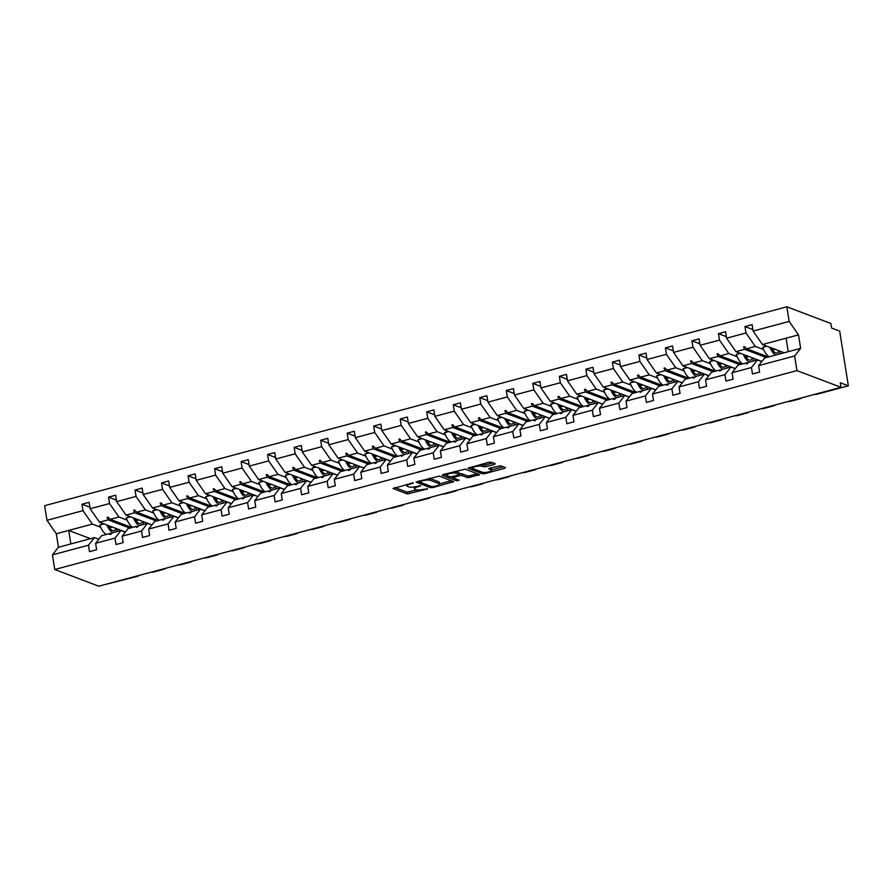 <?xml version="1.0" encoding="UTF-8"?>
<svg xmlns="http://www.w3.org/2000/svg" width="893" height="893" viewBox="0 0 893 893"><rect width="100%" height="100%" fill="white"/><g stroke="black" fill="none" stroke-linecap="round" stroke-linejoin="round"><path stroke-width="1.34" d="M413.303 482.901L392.976 488.504L407.253 493.918L427.446 489.018L424.03 489.219A5.983 1.462 171 0 1 416.16 489.677L414.966 489.23A5.983 1.462 171 0 1 414.397 488.739A5.983 1.462 171 0 1 417.768 486.841L420.681 485.703L416.663 486.417A5.983 1.462 171 0 1 408.782 486.886L407.588 486.428A5.983 1.462 171 0 1 407.018 485.937A5.983 1.462 171 0 1 410.389 484.039L413.303 482.901M494.298 464.449L495.18 463.701L491.172 462.183L488.705 462.328L467.965 468.2L482.421 473.77L484.877 473.625L504.567 468.356L505.449 467.597L500.605 465.766L489.721 468.166L488.672 468.769L491.239 469.83A5.001 1.228 171 0 1 491.719 470.243A5.001 1.228 171 0 1 487.958 472.051A5.001 1.228 171 0 1 482.32 472.218L472.922 468.658A5.001 1.228 171 0 1 472.442 468.245A5.001 1.228 171 0 1 476.203 466.425A5.001 1.228 171 0 1 481.84 466.258L485.87 466.715L494.298 464.449L494.119 463.3M98.822 539.238L94.491 537.597L88.474 545.21L52.441 554.866L54.752 569.5L98.799 586.21L840.994 387.316L840.268 382.762L848.35 385.832L817.408 394.114A2.858 0.703 -9 0 1 814.316 394.472M54.752 569.5L796.947 370.606L840.994 387.316M439.278 476.092L416.071 482.108L430.526 487.678L432.993 487.533L453.733 481.662L439.278 476.092M443.073 474.563L465.22 469.138L479.675 474.708L467.731 477.71L461.949 475.511L459.482 475.656L452.84 477.744L459.047 480.188L456.714 480.814L442.191 475.31L443.073 474.563M761.796 361.565L757.465 359.924L748.814 362.245L747.162 363.73L746.302 363.953L746.727 362.804L738.087 365.114L732.07 372.738L733.097 379.157L725.953 381.077L724.937 374.647L730.943 367.034L722.303 369.345L719.791 371.064L720.216 369.903L711.565 372.225L705.559 379.838L706.575 386.267L699.431 388.187L698.415 381.757L704.421 374.134L695.781 376.455L694.118 377.94L693.269 378.163L693.694 377.013L685.043 379.335L679.037 386.948L680.053 393.378L672.92 395.286L671.893 388.857L677.91 381.244L669.259 383.566L667.596 385.05L666.747 385.274L667.171 384.124L658.532 386.435L652.515 394.059L653.531 400.477L646.398 402.397L645.382 395.967L651.388 388.355L642.737 390.665L640.236 392.384L640.649 391.223L632.01 393.545L625.993 401.158L627.02 407.588L619.876 409.496L618.86 403.078L624.866 395.454L616.226 397.776L614.563 399.26L613.714 399.484L614.138 398.334L605.487 400.656L599.482 408.268L600.498 414.698L593.354 416.607L592.338 410.177L598.343 402.564L589.704 404.886L588.04 406.371L587.192 406.594L587.616 405.444L578.965 407.755L572.96 415.379L573.976 421.797L566.843 423.717L565.816 417.288L571.833 409.675L563.182 411.986L560.67 413.705L561.094 412.544L552.454 414.865L546.438 422.478L547.465 428.908L540.321 430.817L539.305 424.398L545.31 416.774L536.66 419.096L535.007 420.581L534.159 420.804L534.572 419.654L525.932 421.976L519.927 429.589L520.943 436.018L513.799 437.927L512.783 431.498L518.788 423.885L510.149 426.207L508.485 427.691L507.637 427.914L508.061 426.765L499.41 429.075L493.405 436.699L494.421 443.118L487.277 445.038L486.261 438.608L492.277 430.995L483.626 433.306L481.115 435.025L481.539 433.864L472.888 436.186L466.883 443.799L467.899 450.228L460.766 452.137L459.75 445.719L465.755 438.095L457.104 440.416L455.452 441.901L454.604 442.124L455.017 440.975L446.377 443.296L440.361 450.909L441.388 457.339L434.244 459.248L433.228 452.818L439.233 445.205L430.593 447.527L428.93 449.012L428.082 449.235L428.506 448.085L419.855 450.396L413.85 458.02L414.865 464.438L407.721 466.358L406.706 459.928L412.711 452.316L404.071 454.626L401.56 456.345L401.984 455.184L393.333 457.506L387.328 465.119L388.343 471.549L381.211 473.457L380.184 467.039L386.2 459.415L377.549 461.737L375.897 463.221L375.038 463.445L375.462 462.295L366.822 464.617L360.805 472.23L361.821 478.659L354.688 480.568L353.673 474.138L359.678 466.526L351.027 468.847L349.375 470.332L348.527 470.555L348.94 469.405L340.3 471.716L334.295 479.34L335.31 485.759L328.166 487.678L327.151 481.249L333.156 473.636L324.516 475.947L322.005 477.666L322.429 476.505L313.778 478.827L307.772 486.439L308.788 492.869L301.644 494.778L300.628 488.359L306.645 480.735L297.994 483.057L296.331 484.542L295.483 484.765L295.907 483.615L287.256 485.937L281.25 493.55L282.266 499.98L275.133 501.888L274.106 495.459L280.123 487.846L271.472 490.168L269.82 491.652L268.96 491.876L269.385 490.726L260.745 493.036L254.728 500.66L255.755 507.079L248.611 508.999L247.595 502.569L253.601 494.956L244.961 497.267L242.449 498.986L242.874 497.825L234.223 500.147L228.217 507.76L229.233 514.189L222.089 516.098L221.073 509.68L227.079 502.056L218.439 504.378L216.776 505.862L215.927 506.085L216.352 504.936L207.701 507.257L201.695 514.87L202.711 521.3L195.578 523.209L194.551 516.779L200.568 509.166L191.917 511.488L190.254 512.973L189.405 513.196L189.829 512.046L181.19 514.357L175.173 521.981L176.189 528.399L169.056 530.319L168.04 523.89L174.046 516.277L165.395 518.587L162.894 520.306L163.307 519.146L154.668 521.467L148.651 529.08L149.678 535.51L142.534 537.419L141.518 531L147.524 523.376L138.884 525.698L137.221 527.183L136.372 527.406L136.796 526.256L128.145 528.578L122.14 536.191L123.156 542.62L116.012 544.529L114.996 538.099L121.002 530.487L112.362 532.808L110.699 534.293L109.85 534.516L110.274 533.367L101.623 535.677L95.618 543.29L96.634 549.72L89.501 551.64L88.474 545.21M796.947 370.606L794.636 355.972L758.592 365.628L759.608 372.057L752.475 373.966L751.448 367.536L757.465 359.924M752.877 329.562L744.963 326.559L745.979 332.989L726.601 338.179L735.944 351.63L761.874 361.464M763.638 349.587L755.322 346.428L745.979 332.989M735.274 368.675L730.943 367.034M726.366 336.672L718.441 333.669L719.468 340.099L700.079 345.29L709.433 358.729L735.352 368.575M737.116 356.698L728.811 353.539L719.468 340.099M708.763 375.786L704.421 374.134M699.844 343.783L691.93 340.78L692.946 347.198L673.568 352.4L682.911 365.84L708.841 375.685M710.605 363.797L702.289 360.649L692.946 347.198M682.241 382.885L677.91 381.244M673.322 350.882L665.408 347.879L666.424 354.309L647.045 359.499L656.388 372.95L682.319 382.784M684.083 370.908L675.767 367.749L666.424 354.309M655.719 389.995L651.388 388.355M646.811 357.993L638.886 354.99L639.901 361.419L620.523 366.61L629.866 380.05L655.797 389.895M657.561 378.018L649.244 374.859L639.901 361.419M629.197 397.106L624.866 395.454M620.289 365.103L612.364 362.089L613.391 368.519L594.012 373.721L603.355 387.16L629.286 397.005M631.038 385.117L622.734 381.97L613.391 368.519M602.686 404.205L598.343 402.564M593.767 372.202L585.853 369.2L586.868 375.629L567.49 380.82L576.833 394.271L602.764 404.105M604.528 392.228L596.211 389.069L586.868 375.629M576.164 411.316L571.833 409.675M567.245 379.313L559.331 376.31L560.346 382.74L540.968 387.93L550.311 401.37L576.242 411.215M578.005 399.338L569.689 396.179L560.346 382.74M549.641 418.426L545.31 416.774M540.734 386.423L532.808 383.41L533.824 389.839L514.446 395.041L523.789 408.481L549.72 418.326M551.483 406.438L543.178 403.29L533.824 389.839M523.119 425.526L518.788 423.885M514.212 393.523L506.298 390.52L507.313 396.95L487.935 402.14L497.278 415.591L523.209 425.425M524.961 413.548L516.656 410.389L507.313 396.95M496.608 432.636L492.277 430.995M487.69 400.633L479.775 397.631L480.791 404.06L461.413 409.251L470.756 422.69L496.687 432.536M498.45 420.659L490.134 417.5L480.791 404.06M470.086 439.747L465.755 438.095M461.168 407.744L453.253 404.73L454.269 411.16L434.891 416.361L444.234 429.801L470.164 439.646M471.928 427.758L463.612 424.61L454.269 411.16M443.564 446.846L439.233 445.205M434.657 414.843L426.731 411.84L427.758 418.27L408.369 423.461L417.723 436.911L443.654 446.746M445.406 434.869L437.101 431.71L427.758 418.27M417.053 453.957L412.711 452.316M408.134 421.954L400.22 418.951L401.236 425.381L381.858 430.571L391.201 444.011L417.131 453.856M418.895 441.979L410.579 438.82L401.236 425.381M390.531 461.067L386.2 459.415M381.612 429.064L373.698 426.05L374.714 432.48L355.336 437.67L364.679 451.121L390.609 460.967M392.373 449.079L384.057 445.931L374.714 432.48M364.009 468.166L359.678 466.526M355.101 436.164L347.176 433.161L348.192 439.59L328.814 444.781L338.157 458.232L364.087 468.066M365.851 456.189L357.546 453.03L348.192 439.59M337.487 475.277L333.156 473.636M328.579 443.274L320.654 440.271L321.681 446.701L302.303 451.891L311.646 465.331L337.576 475.176M339.329 463.3L331.024 460.141L321.681 446.701M310.976 482.387L306.645 480.735M302.057 450.385L294.143 447.371L295.159 453.8L275.781 458.991L285.124 472.442L311.054 482.276M312.818 470.399L304.502 467.251L295.159 453.8M284.454 489.487L280.123 487.846M275.535 457.484L267.621 454.481L268.637 460.911L249.259 466.101L258.602 479.541L284.532 489.386M286.296 477.509L277.98 474.35L268.637 460.911M257.932 496.597L253.601 494.956M249.024 464.594L241.099 461.592L242.115 468.021L222.737 473.212L232.091 486.652L258.01 496.497M259.774 484.62L251.469 481.461L242.115 468.021M231.421 503.708L227.079 502.056M222.502 471.705L214.588 468.691L215.604 475.121L196.226 480.311L205.569 493.762L231.499 503.596M233.263 491.719L224.947 488.571L215.604 475.121M204.899 510.807L200.568 509.166M195.98 478.804L188.066 475.802L189.082 482.231L169.703 487.422L179.047 500.861L204.977 510.707M206.741 498.83L198.425 495.671L189.082 482.231M178.377 517.918L174.046 516.277M169.469 485.915L161.544 482.912L162.559 489.342L143.181 494.532L152.524 507.972L178.455 517.817M180.219 505.929L171.903 502.781L162.559 489.342M151.855 525.028L147.524 523.376M142.947 493.025L135.022 490.011L136.049 496.441L116.67 501.632L126.013 515.082L151.944 524.917M153.696 513.04L145.392 509.892L136.049 496.441M125.344 532.128L121.002 530.487M116.425 500.125L108.511 497.122L109.526 503.552L90.148 508.742L89.133 502.312L81.989 504.232L83.004 510.651L46.972 520.318L44.65 505.684L786.845 306.79L830.881 323.5L831.606 328.055L839.688 331.124L848.35 385.832M127.186 520.15L118.869 516.991L109.526 503.552M89.903 507.235L81.989 504.232M100.663 527.25L92.347 524.102L83.004 510.651M105.419 584.446L137.098 576.431A2.858 0.703 171 0 0 138.705 575.527A2.858 0.703 171 0 0 138.705 575.516L138.705 575.527M165.227 568.417L165.227 568.417A2.858 0.703 171 0 1 163.62 569.321L154.433 571.788A2.858 0.703 -9 0 1 151.341 572.134M191.749 561.317A2.858 0.703 171 0 0 191.738 561.306L191.749 561.317A2.858 0.703 171 0 1 190.131 562.222L180.955 564.677A2.858 0.703 -9 0 1 177.863 565.023M218.26 554.196L218.26 554.207A2.858 0.703 171 0 0 218.26 554.196A2.858 0.703 171 0 1 216.653 555.111L207.477 557.578A2.858 0.703 -9 0 1 204.385 557.924M244.782 547.096L244.782 547.096A2.858 0.703 171 0 1 243.175 548.001L233.988 550.468A2.858 0.703 -9 0 1 230.896 550.814M271.305 539.986L271.305 539.997A2.858 0.703 171 0 0 271.305 539.986A2.858 0.703 171 0 1 269.697 540.901L260.51 543.357A2.858 0.703 -9 0 1 257.418 543.703M297.815 532.875L297.815 532.887A2.858 0.703 171 0 0 297.815 532.875A2.858 0.703 171 0 1 296.208 533.791L287.033 536.258A2.858 0.703 -9 0 1 283.941 536.604M324.338 525.776L324.338 525.776A2.858 0.703 171 0 1 322.73 526.68L313.555 529.147A2.858 0.703 -9 0 1 310.451 529.493M350.86 518.666L350.86 518.677A2.858 0.703 171 0 0 350.86 518.666A2.858 0.703 171 0 1 349.252 519.581L340.066 522.037A2.858 0.703 -9 0 1 336.974 522.383M377.382 511.566A2.858 0.703 171 0 0 377.371 511.555L377.382 511.566A2.858 0.703 171 0 1 375.763 512.47L366.588 514.937A2.858 0.703 -9 0 1 363.496 515.283M403.893 504.456L403.893 504.456A2.858 0.703 171 0 1 402.285 505.371L393.11 507.827A2.858 0.703 -9 0 1 390.018 508.173M430.415 497.345L430.415 497.356A2.858 0.703 171 0 0 430.415 497.345A2.858 0.703 171 0 1 428.807 498.261L419.621 500.716A2.858 0.703 -9 0 1 416.529 501.062M456.937 490.235L456.937 490.246A2.858 0.703 171 0 0 456.937 490.235A2.858 0.703 171 0 1 455.33 491.15L446.143 493.617A2.858 0.703 -9 0 1 443.051 493.963M483.448 483.135L483.448 483.135A2.858 0.703 171 0 1 481.84 484.051L472.665 486.506A2.858 0.703 -9 0 1 469.573 486.852M509.97 476.025L509.97 476.036A2.858 0.703 171 0 0 509.97 476.025A2.858 0.703 171 0 1 508.363 476.94L499.187 479.396A2.858 0.703 -9 0 1 496.095 479.742M536.492 468.925L536.492 468.925A2.858 0.703 171 0 1 534.885 469.83L525.698 472.297A2.858 0.703 -9 0 1 522.606 472.643M563.014 461.815L563.014 461.815A2.858 0.703 171 0 1 561.396 462.73L552.22 465.186A2.858 0.703 -9 0 1 549.128 465.532M589.525 454.704L589.525 454.716A2.858 0.703 171 0 0 589.525 454.704A2.858 0.703 171 0 1 587.918 455.62L578.742 458.076A2.858 0.703 -9 0 1 575.65 458.422M616.047 447.605L616.047 447.605A2.858 0.703 171 0 1 614.44 448.509L605.264 450.976A2.858 0.703 -9 0 1 602.161 451.322M642.569 440.495L642.569 440.495A2.858 0.703 171 0 1 640.962 441.41L631.775 443.866A2.858 0.703 -9 0 1 628.683 444.212M669.08 433.384L669.091 433.395A2.858 0.703 171 0 0 669.08 433.384A2.858 0.703 171 0 1 667.473 434.299L658.297 436.755A2.858 0.703 -9 0 1 655.205 437.101M695.602 426.285L695.602 426.285A2.858 0.703 171 0 1 693.995 427.189L684.819 429.656A2.858 0.703 -9 0 1 681.727 430.002M722.124 419.174L722.124 419.174A2.858 0.703 171 0 1 720.517 420.09L711.33 422.545A2.858 0.703 -9 0 1 708.238 422.891M748.647 412.064L748.647 412.075A2.858 0.703 171 0 0 748.647 412.064A2.858 0.703 171 0 1 747.039 412.979L737.852 415.435A2.858 0.703 -9 0 1 734.76 415.781M775.157 404.964L775.157 404.964A2.858 0.703 171 0 1 773.55 405.869L764.375 408.335A2.858 0.703 -9 0 1 761.283 408.681M801.68 397.854L801.68 397.854A2.858 0.703 171 0 1 800.072 398.769L790.897 401.225A2.858 0.703 -9 0 1 787.793 401.571M794.636 355.972L800.641 348.348L798.509 334.864L762.466 344.519L784.188 352.768M762.466 344.519L753.123 331.08L752.107 324.65L744.963 326.559M758.592 365.628L764.598 358.015L788.229 351.675L786.097 338.19M718.441 333.669L725.585 331.749L726.601 338.179M691.93 340.78L699.063 338.86L700.079 345.29M665.408 347.879L672.541 345.971L673.568 352.4M638.886 354.99L646.03 353.07L647.045 359.499M612.364 362.089L619.508 360.18L620.523 366.61M585.853 369.2L592.985 367.291L594.012 373.721M559.331 376.31L566.475 374.39L567.49 380.82M532.808 383.41L539.952 381.501L540.968 387.93M506.298 390.52L513.43 388.611L514.446 395.041M479.775 397.631L486.908 395.711L487.935 402.14M453.253 404.73L460.397 402.821L461.413 409.251M426.731 411.84L433.875 409.932L434.891 416.361M400.22 418.951L407.353 417.031L408.369 423.461M373.698 426.05L380.842 424.142L381.858 430.571M347.176 433.161L354.32 431.252L355.336 437.67M320.654 440.271L327.798 438.351L328.814 444.781M294.143 447.371L301.276 445.462L302.303 451.891M267.621 454.481L274.765 452.572L275.781 458.991M241.099 461.592L248.243 459.672L249.259 466.101M214.588 468.691L221.721 466.782L222.737 473.212M188.066 475.802L195.199 473.893L196.226 480.311M161.544 482.912L168.688 480.992L169.703 487.422M135.022 490.011L142.166 488.103L143.181 494.532M108.511 497.122L115.643 495.213L116.67 501.632M751.448 367.536L732.07 372.738M724.937 374.647L705.559 379.838M698.415 381.757L679.037 386.948M671.893 388.857L652.515 394.059M645.382 395.967L625.993 401.158M618.86 403.078L599.482 408.268M592.338 410.177L572.96 415.379M565.816 417.288L546.438 422.478M539.305 424.398L519.927 429.589M512.783 431.498L493.405 436.699M486.261 438.608L466.883 443.799M459.75 445.719L440.361 450.909M433.228 452.818L413.85 458.02M406.706 459.928L387.328 465.119M380.184 467.039L360.805 472.23M353.673 474.138L334.295 479.34M327.151 481.249L307.772 486.439M300.628 488.359L281.25 493.55M274.106 495.459L254.728 500.66M247.595 502.569L228.217 507.76M221.073 509.68L201.695 514.87M194.551 516.779L175.173 521.981M168.04 523.89L148.651 529.08M141.518 531L122.14 536.191M114.996 538.099L95.618 543.29M798.509 334.864L789.155 321.413L753.123 331.08M789.155 321.413L786.845 306.79M755.322 346.428L746.682 348.75L744.438 346.584L743.59 346.819L744.595 349.308L735.944 351.63M766.317 357.557L744.595 349.308M768.404 356.999L746.682 348.75M747.754 363.194L746.727 362.804M728.811 353.539L720.16 355.861L717.927 353.695L717.079 353.918L718.072 356.419L709.433 358.729M739.795 364.657L718.072 356.419M741.882 364.098L720.16 355.861M721.243 370.294L720.216 369.903M702.289 360.649L693.638 362.96L691.405 360.805L690.557 361.029L691.55 363.518L682.911 365.84M713.273 371.767L691.55 363.518M715.36 371.209L693.638 362.96M694.721 377.404L693.694 377.013M675.767 367.749L667.127 370.07L664.883 367.905L664.035 368.139L665.039 370.628L656.388 372.95M686.762 378.878L665.039 370.628M688.849 378.308L667.127 370.07M668.198 384.515L667.171 384.124M649.244 374.859L640.605 377.181L638.372 375.015L637.513 375.239L638.517 377.739L629.866 380.05M660.24 385.977L638.517 377.739M662.327 385.419L640.605 377.181M641.676 391.614L640.649 391.223M622.734 381.97L614.083 384.28L611.85 382.126L611.002 382.349L611.995 384.838L603.355 387.16M633.717 393.087L611.995 384.838M635.805 392.529L614.083 384.28M615.165 398.724L614.138 398.334M596.211 389.069L587.561 391.391L585.328 389.225L584.48 389.46L585.473 391.949L576.833 394.271M607.195 400.198L585.473 391.949M609.283 399.629L587.561 391.391M588.643 405.835L587.616 405.444M569.689 396.179L561.05 398.501L558.806 396.336L557.958 396.559L558.962 399.059L550.311 401.37M580.684 407.297L558.962 399.059M582.772 406.739L561.05 398.501M562.121 412.934L561.094 412.544M543.178 403.29L534.527 405.601L532.295 403.446L531.447 403.669L532.44 406.159L523.789 408.481M554.162 414.408L532.44 406.159M556.25 413.85L534.527 405.601M535.599 420.045L534.572 419.654M516.656 410.389L508.005 412.711L505.773 410.546L504.925 410.78L505.918 413.269L497.278 415.591M527.64 421.518L505.918 413.269M529.728 420.949L508.005 412.711M509.088 427.155L508.061 426.765M490.134 417.5L481.494 419.822L479.251 417.656L478.402 417.879L479.407 420.38L470.756 422.69M501.129 428.618L479.407 420.38M503.217 428.06L481.494 419.822M482.566 434.255L481.539 433.864M463.612 424.61L454.972 426.921L452.729 424.755L451.88 424.99L452.885 427.479L444.234 429.801M474.607 435.728L452.885 427.479M476.695 435.17L454.972 426.921M456.044 441.365L455.017 440.975M437.101 431.71L428.45 434.031L426.218 431.866L425.369 432.1L426.363 434.59L417.723 436.911M448.085 442.839L426.363 434.59M450.172 442.269L428.45 434.031M429.533 448.476L428.506 448.085M410.579 438.82L401.928 441.131L399.696 438.976L398.847 439.2L399.841 441.7L391.201 444.011M421.563 449.938L399.841 441.7M423.65 449.38L401.928 441.131M403.011 455.575L401.984 455.184M384.057 445.931L375.417 448.241L373.174 446.076L372.325 446.31L373.33 448.799L364.679 451.121M395.052 457.049L373.33 448.799M397.139 456.49L375.417 448.241M376.489 462.686L375.462 462.295M357.546 453.03L348.895 455.352L346.663 453.186L345.803 453.421L346.808 455.91L338.157 458.232M368.53 464.159L346.808 455.91M370.617 463.59L348.895 455.352M349.967 469.796L348.94 469.405M331.024 460.141L322.373 462.451L320.14 460.297L319.292 460.52L320.286 463.02L311.646 465.331M342.008 471.258L320.286 463.02M344.095 470.7L322.373 462.451M323.456 476.895L322.429 476.505M304.502 467.251L295.862 469.562L293.618 467.396L292.77 467.631L293.775 470.12L285.124 472.442M315.486 478.369L293.775 470.12M317.573 477.811L295.862 469.562M296.934 484.006L295.907 483.615M277.98 474.35L269.34 476.672L267.096 474.507L266.248 474.741L267.253 477.23L258.602 479.541M288.975 485.468L267.253 477.23M291.062 484.91L269.34 476.672M270.412 491.117L269.385 490.726M251.469 481.461L242.818 483.772L240.585 481.617L239.737 481.84L240.73 484.341L232.091 486.652M262.453 492.579L240.73 484.341M264.54 492.021L242.818 483.772M243.901 498.216L242.874 497.825M224.947 488.571L216.296 490.882L214.063 488.717L213.215 488.951L214.208 491.44L205.569 493.762M235.931 499.689L214.208 491.44M238.018 499.131L216.296 490.882M217.379 505.326L216.352 504.936M198.425 495.671L189.785 497.993L187.541 495.827L186.693 496.05L187.697 498.551L179.047 500.861M209.42 506.789L187.697 498.551M211.507 506.231L189.785 497.993M190.856 512.437L189.829 512.046M171.903 502.781L163.263 505.092L161.03 502.938L160.171 503.161L161.175 505.661L152.524 507.972M182.898 513.899L161.175 505.661M184.985 513.341L163.263 505.092M164.334 519.536L163.307 519.146M145.392 509.892L136.741 512.202L134.508 510.037L133.66 510.271L134.653 512.761L126.013 515.082M156.375 521.01L134.653 512.761M158.463 520.452L136.741 512.202M137.823 526.647L136.796 526.256M118.869 516.991L110.219 519.313L107.986 517.147L107.138 517.371L108.131 519.871L99.491 522.182L90.148 508.742M129.853 528.109L108.131 519.871M99.491 522.182L125.422 532.027M131.941 527.551L110.219 519.313M111.301 533.757L110.274 533.367M94.491 537.597L58.447 547.253L56.315 533.757L46.972 520.318M52.441 554.866L58.447 547.253M92.347 524.102L56.315 533.757M90.439 538.68L68.716 530.431L70.86 543.926M800.641 348.348L788.229 351.675M108.924 518.052L107.138 517.371M135.446 510.952L133.66 510.271M161.968 503.842L160.171 503.161M188.479 496.731L186.693 496.05M215.001 489.632L213.215 488.951M241.523 482.521L239.737 481.84M268.034 475.411L266.248 474.741M294.556 468.312L292.77 467.631M321.078 461.201L319.292 460.52M347.6 454.091L345.803 453.421M374.111 446.991L372.325 446.31M400.633 439.881L398.847 439.2M427.155 432.77L425.369 432.1M453.666 425.671L451.88 424.99M480.188 418.56L478.402 417.879M506.711 411.45L504.925 410.78M533.233 404.35L531.447 403.669M559.744 397.24L557.958 396.559M586.266 390.129L584.48 389.46M612.788 383.03L611.002 382.349M639.31 375.92L637.513 375.239M665.821 368.809L664.035 368.139M692.343 361.71L690.557 361.029M718.865 354.599L717.079 353.918M745.376 347.489L743.59 346.819M394.829 487.489L406.962 492.099L417.087 489.9M439.479 483.894L451.411 480.702M418.103 481.249L419.308 481.707M420.067 481.439L419.453 481.963L431.989 486.718L436.13 485.971A5.983 1.462 171 0 0 439.501 484.073A5.983 1.462 171 0 0 438.932 483.582L430.37 480.322A5.983 1.462 171 0 0 422.489 480.791L420.067 481.439L419.956 480.758M439.501 484.073L439.211 482.253A5.983 1.462 171 0 0 438.642 481.751L438.932 483.582M429.153 478.291A5.983 1.462 171 0 1 430.08 478.503L438.642 481.751M477.353 473.748L469.908 475.735L470.198 477.565M459.292 473.803L461.659 473.692L467.452 475.88L469.908 475.735M452.818 477.632L451.088 476.974M446.545 475.243L444.044 474.295M455.932 473.234A5.001 1.228 171 0 0 450.295 473.402A5.001 1.228 171 0 0 446.533 475.21A5.001 1.228 171 0 0 447.013 475.623L450.318 476.884L458.377 475.232L459.426 474.641L455.932 473.234L455.653 471.404A5.001 1.228 171 0 0 455.251 471.292M459.013 473.022L459.248 474.484M455.653 471.404L458.957 472.665M481.215 464.338A5.001 1.228 171 0 1 481.55 464.438L485.58 464.885L493.036 462.887M491.719 470.243L491.429 468.423A5.001 1.228 171 0 0 490.96 468.01L491.239 469.83M491.663 469.908L503.306 466.793M469.997 467.34L472.453 468.278L472.207 466.749M110.129 526.223A21.332 8.149 75 0 0 109.962 527.651A12.948 4.945 -105 0 1 109.895 528.243M117.206 528.913A15.237 5.816 -105 0 1 116.045 531.815M112.808 532.686A15.237 5.816 -105 0 1 106.881 524.995M106.345 534.416A15.237 5.816 -105 0 1 99.748 525.062L104.034 523.912M99.748 525.062L103.108 523.566M115.923 528.422A12.948 4.945 -105 0 1 114.003 530.665A12.948 4.945 -105 0 1 108.165 525.486M136.651 519.123A21.332 8.149 75 0 0 136.473 520.541A12.948 4.945 -105 0 1 136.406 521.132M143.717 521.802A15.237 5.816 -105 0 1 142.567 524.704M139.33 525.575A15.237 5.816 -105 0 1 133.403 517.884M132.867 527.305A15.237 5.816 -105 0 1 126.27 517.951L130.557 516.801M126.27 517.951L129.63 516.455M142.433 521.311A12.948 4.945 -105 0 1 140.525 523.566A12.948 4.945 -105 0 1 134.687 518.375M163.162 512.013A21.332 8.149 75 0 0 162.995 513.43A12.948 4.945 -105 0 1 162.928 514.022M170.239 514.692A15.237 5.816 -105 0 1 169.09 517.605M165.841 518.476A15.237 5.816 -105 0 1 159.925 510.785M159.389 520.206A15.237 5.816 -105 0 1 152.781 510.841L157.068 509.702M152.781 510.841L156.152 509.345M168.956 514.212A12.948 4.945 -105 0 1 167.036 516.455A12.948 4.945 -105 0 1 161.209 511.265M189.684 504.902A21.332 8.149 75 0 0 189.517 506.331A12.948 4.945 -105 0 1 189.45 506.923M196.761 507.592A15.237 5.816 -105 0 1 195.6 510.495M192.363 511.365A15.237 5.816 -105 0 1 186.436 503.674M185.9 513.095A15.237 5.816 -105 0 1 179.303 503.741L183.59 502.592M179.303 503.741L182.663 502.246M195.478 507.101A12.948 4.945 -105 0 1 193.558 509.345A12.948 4.945 -105 0 1 187.72 504.165M216.206 497.803A21.332 8.149 75 0 0 216.028 499.22A12.948 4.945 -105 0 1 215.961 499.812M223.272 500.482A15.237 5.816 -105 0 1 222.123 503.384M218.885 504.255A15.237 5.816 -105 0 1 212.958 496.564M212.422 505.985A15.237 5.816 -105 0 1 205.825 496.631L210.112 495.481M205.825 496.631L209.185 495.135M221.989 499.991A12.948 4.945 -105 0 1 220.08 502.246A12.948 4.945 -105 0 1 214.242 497.055M242.729 490.692A21.332 8.149 75 0 0 242.55 492.11A12.948 4.945 -105 0 1 242.483 492.702M249.794 493.371A15.237 5.816 -105 0 1 248.645 496.285M245.396 497.155A15.237 5.816 -105 0 1 239.48 489.464M238.944 498.886A15.237 5.816 -105 0 1 232.347 489.52L236.623 488.382M232.347 489.52L235.707 488.024M248.511 492.891A12.948 4.945 -105 0 1 246.602 495.135A12.948 4.945 -105 0 1 240.764 489.944M269.239 483.582A21.332 8.149 75 0 0 269.072 485.011A12.948 4.945 -105 0 1 269.005 485.602M276.317 486.272A15.237 5.816 -105 0 1 275.156 489.174M271.918 490.045A15.237 5.816 -105 0 1 266.002 482.354M265.455 491.775A15.237 5.816 -105 0 1 258.858 482.421L263.145 481.271M258.858 482.421L262.229 480.925M275.033 485.781A12.948 4.945 -105 0 1 273.113 488.024A12.948 4.945 -105 0 1 267.286 482.845M295.762 476.482A21.332 8.149 75 0 0 295.594 477.9A12.948 4.945 -105 0 1 295.527 478.492M302.839 479.161A15.237 5.816 -105 0 1 301.678 482.064M298.441 482.934A15.237 5.816 -105 0 1 292.513 475.243M291.978 484.665A15.237 5.816 -105 0 1 285.38 475.31L289.667 474.161M285.38 475.31L288.74 473.815M301.555 478.67A12.948 4.945 -105 0 1 299.635 480.925A12.948 4.945 -105 0 1 293.797 475.735M322.284 469.372A21.332 8.149 75 0 0 322.105 470.79A12.948 4.945 -105 0 1 322.038 471.381M329.35 472.051A15.237 5.816 -105 0 1 328.2 474.964M324.963 475.835A15.237 5.816 -105 0 1 319.035 468.144M318.5 477.565A15.237 5.816 -105 0 1 311.903 468.211L316.189 467.061M311.903 468.211L315.262 466.704M328.066 471.571A12.948 4.945 -105 0 1 326.157 473.815A12.948 4.945 -105 0 1 320.319 468.624M348.806 462.261A21.332 8.149 75 0 0 348.627 463.69A12.948 4.945 -105 0 1 348.56 464.282M355.872 464.952A15.237 5.816 -105 0 1 354.722 467.854M351.474 468.725A15.237 5.816 -105 0 1 345.558 461.034M345.022 470.455A15.237 5.816 -105 0 1 338.414 461.101L342.7 459.951M338.414 461.101L341.785 459.605M354.588 464.46A12.948 4.945 -105 0 1 352.668 466.704A12.948 4.945 -105 0 1 346.841 461.525M375.317 455.162A21.332 8.149 75 0 0 375.149 456.58A12.948 4.945 -105 0 1 375.082 457.171M382.394 457.841A15.237 5.816 -105 0 1 381.233 460.743M377.996 461.614A15.237 5.816 -105 0 1 372.08 453.923M371.533 463.344A15.237 5.816 -105 0 1 364.936 453.99L369.222 452.84M364.936 453.99L368.307 452.494M381.11 457.35A12.948 4.945 -105 0 1 379.19 459.605A12.948 4.945 -105 0 1 373.363 454.414M401.839 448.052A21.332 8.149 75 0 0 401.66 449.469A12.948 4.945 -105 0 1 401.604 450.061M408.916 450.731A15.237 5.816 -105 0 1 407.755 453.644M404.518 454.515A15.237 5.816 -105 0 1 398.591 446.824M398.055 456.245A15.237 5.816 -105 0 1 391.458 446.891L395.744 445.741M391.458 446.891L394.818 445.384M407.632 450.251A12.948 4.945 -105 0 1 405.712 452.494A12.948 4.945 -105 0 1 399.874 447.304M428.361 440.941A21.332 8.149 75 0 0 428.182 442.37A12.948 4.945 -105 0 1 428.115 442.961M435.427 443.631A15.237 5.816 -105 0 1 434.277 446.533M431.029 447.404A15.237 5.816 -105 0 1 425.113 439.713M424.577 449.134A15.237 5.816 -105 0 1 417.98 439.78L422.266 438.63M417.98 439.78L421.34 438.284M434.143 443.14A12.948 4.945 -105 0 1 432.234 445.384A12.948 4.945 -105 0 1 426.396 440.204M454.872 433.842A21.332 8.149 75 0 0 454.704 435.259A12.948 4.945 -105 0 1 454.637 435.851M461.949 436.521A15.237 5.816 -105 0 1 460.799 439.423M457.551 440.294A15.237 5.816 -105 0 1 451.635 432.603M451.088 442.024A15.237 5.816 -105 0 1 444.491 432.67L448.777 431.52M444.491 432.67L447.862 431.174M460.665 436.03A12.948 4.945 -105 0 1 458.745 438.284A12.948 4.945 -105 0 1 452.918 433.094M481.394 426.731A21.332 8.149 75 0 0 481.227 428.149A12.948 4.945 -105 0 1 481.16 428.752M488.471 429.41A15.237 5.816 -105 0 1 487.31 432.324M484.073 433.194A15.237 5.816 -105 0 1 478.146 425.503M477.61 434.924A15.237 5.816 -105 0 1 471.013 425.57L475.299 424.421M471.013 425.57L474.373 424.063M487.187 428.93A12.948 4.945 -105 0 1 485.267 431.174A12.948 4.945 -105 0 1 479.429 425.983M507.916 419.621A21.332 8.149 75 0 0 507.737 421.049A12.948 4.945 -105 0 1 507.671 421.641M514.982 422.311A15.237 5.816 -105 0 1 513.832 425.213M510.595 426.084A15.237 5.816 -105 0 1 504.668 418.393M504.132 427.814A15.237 5.816 -105 0 1 497.535 418.46L501.821 417.31M497.535 418.46L500.895 416.964M513.698 421.82A12.948 4.945 -105 0 1 511.789 424.063A12.948 4.945 -105 0 1 505.951 418.884M534.438 412.521A21.332 8.149 75 0 0 534.26 413.939A12.948 4.945 -105 0 1 534.193 414.531M541.504 415.2A15.237 5.816 -105 0 1 540.354 418.103M537.106 418.973A15.237 5.816 -105 0 1 531.19 411.282M530.654 420.703A15.237 5.816 -105 0 1 524.046 411.349L528.332 410.2M524.046 411.349L527.417 409.854M540.22 414.709A12.948 4.945 -105 0 1 538.312 416.964A12.948 4.945 -105 0 1 532.474 411.773M560.949 405.411A21.332 8.149 75 0 0 560.782 406.828A12.948 4.945 -105 0 1 560.715 407.431M568.026 408.09A15.237 5.816 -105 0 1 566.865 411.003M563.628 411.874A15.237 5.816 -105 0 1 557.712 404.183M557.165 413.604A15.237 5.816 -105 0 1 550.568 404.25L554.854 403.1M550.568 404.25L553.939 402.743M566.742 407.61A12.948 4.945 -105 0 1 564.822 409.854A12.948 4.945 -105 0 1 558.996 404.663M587.471 398.3A21.332 8.149 75 0 0 587.304 399.729A12.948 4.945 -105 0 1 587.237 400.321M594.548 400.99A15.237 5.816 -105 0 1 593.387 403.893M590.15 404.763A15.237 5.816 -105 0 1 584.223 397.072M583.687 406.494A15.237 5.816 -105 0 1 577.09 397.139L581.376 395.99M577.09 397.139L580.45 395.644M593.265 400.499A12.948 4.945 -105 0 1 591.345 402.743A12.948 4.945 -105 0 1 585.507 397.564M613.993 391.201A21.332 8.149 75 0 0 613.815 392.619A12.948 4.945 -105 0 1 613.748 393.21M621.059 393.88A15.237 5.816 -105 0 1 619.909 396.782M616.672 397.653A15.237 5.816 -105 0 1 610.745 389.962M610.209 399.383A15.237 5.816 -105 0 1 603.612 390.029L607.899 388.879M603.612 390.029L606.972 388.533M619.775 393.389A12.948 4.945 -105 0 1 617.867 395.644A12.948 4.945 -105 0 1 612.029 390.453M640.504 384.09A21.332 8.149 75 0 0 640.337 385.508A12.948 4.945 -105 0 1 640.27 386.111M647.581 386.769A15.237 5.816 -105 0 1 646.432 389.683M643.183 390.554A15.237 5.816 -105 0 1 637.267 382.863M636.731 392.284A15.237 5.816 -105 0 1 630.123 382.93L634.41 381.78M630.123 382.93L633.494 381.423M646.298 386.289A12.948 4.945 -105 0 1 644.378 388.533A12.948 4.945 -105 0 1 638.551 383.343M667.026 376.98A21.332 8.149 75 0 0 666.859 378.409A12.948 4.945 -105 0 1 666.792 379M674.103 379.67A15.237 5.816 -105 0 1 672.942 382.572M669.705 383.443A15.237 5.816 -105 0 1 663.778 375.752M663.242 385.173A15.237 5.816 -105 0 1 656.645 375.819L660.932 374.669M656.645 375.819L660.005 374.323M672.82 379.179A12.948 4.945 -105 0 1 670.9 381.423A12.948 4.945 -105 0 1 665.062 376.243M693.548 369.881A21.332 8.149 75 0 0 693.37 371.298A12.948 4.945 -105 0 1 693.303 371.89M700.614 372.56A15.237 5.816 -105 0 1 699.465 375.473M696.227 376.333A15.237 5.816 -105 0 1 690.3 368.642M689.764 378.063A15.237 5.816 -105 0 1 683.167 368.709L687.454 367.559M683.167 368.709L686.527 367.213M699.331 372.068A12.948 4.945 -105 0 1 697.422 374.323A12.948 4.945 -105 0 1 691.584 369.133M720.071 362.77A21.332 8.149 75 0 0 719.892 364.188A12.948 4.945 -105 0 1 719.825 364.791M727.136 365.449A15.237 5.816 -105 0 1 725.987 368.363M722.738 369.233A15.237 5.816 -105 0 1 716.822 361.542M716.286 370.963A15.237 5.816 -105 0 1 709.689 361.609L713.965 360.459M709.689 361.609L713.049 360.102M725.853 364.969A12.948 4.945 -105 0 1 723.944 367.213A12.948 4.945 -105 0 1 718.106 362.022M746.581 355.66A21.332 8.149 75 0 0 746.414 357.088A12.948 4.945 -105 0 1 746.347 357.68M753.659 358.35A15.237 5.816 -105 0 1 752.498 361.252M749.26 362.123A15.237 5.816 -105 0 1 743.344 354.432M742.797 363.853A15.237 5.816 -105 0 1 736.2 354.499L740.487 353.349M736.2 354.499L739.571 353.003M752.375 357.859A12.948 4.945 -105 0 1 750.455 360.102A12.948 4.945 -105 0 1 744.628 354.923M773.104 348.56A21.332 8.149 75 0 0 772.936 349.978A12.948 4.945 -105 0 1 772.869 350.569M780.181 351.239A15.237 5.816 -105 0 1 779.02 354.153M775.783 355.012A15.237 5.816 -105 0 1 769.855 347.321M769.32 356.742A15.237 5.816 -105 0 1 762.722 347.388L767.009 346.238M762.722 347.388L766.082 345.892M778.897 350.759A12.948 4.945 -105 0 1 776.977 353.003A12.948 4.945 -105 0 1 771.139 347.812M410.278 483.347L410.389 484.039M419.967 485.636L420.067 486.216M417.656 486.149L417.768 486.841M427.345 488.438L427.446 489.018M409.418 491.954L409.708 493.773M406.962 492.099L407.253 493.918M412.599 482.834L412.689 483.426M452.494 481.104L452.673 482.253M432.871 486.774L432.993 487.533M430.27 486.071L430.526 487.678M430.08 478.503L430.37 480.322M422.378 480.099L422.489 480.791M478.447 474.15L478.626 475.299M467.452 475.88L467.731 477.71M461.659 473.692L461.949 475.511M459.348 474.808L459.482 475.656M453.789 476.46L453.89 477.152M456.457 479.206L456.714 480.814M485.58 464.885L485.87 466.715M483.124 465.03L483.414 466.86M481.55 464.438L481.84 466.258M504.389 467.206L504.567 468.356M484.698 472.464L484.877 473.625M482.164 472.163L482.421 473.77M109.962 527.651L112.25 527.026M136.473 520.541L138.772 519.927M162.995 513.43L165.294 512.816M189.517 506.331L191.816 505.706M216.028 499.22L218.327 498.607M242.55 492.11L244.849 491.496M269.072 485.011L271.372 484.386M295.594 477.9L297.882 477.286M322.105 470.79L324.405 470.176M348.627 463.69L350.927 463.065M375.149 456.58L377.449 455.966M401.66 449.469L403.96 448.855M428.182 442.37L430.482 441.756M454.704 435.259L457.004 434.645M481.227 428.149L483.515 427.535M507.737 421.049L510.037 420.436M534.26 413.939L536.559 413.325M560.782 406.828L563.081 406.215M587.304 399.729L589.592 399.115M613.815 392.619L616.114 392.005M640.337 385.508L642.636 384.894M666.859 378.409L669.158 377.795M693.37 371.298L695.669 370.684M719.892 364.188L722.191 363.574M746.414 357.088L748.714 356.474M772.936 349.978L775.224 349.364M406.761 484.285L407.018 485.937M414.118 486.942L414.397 488.739M419.185 480.959L419.33 481.863M452.684 476.762L452.84 477.744M446.299 473.692L446.533 475.21M459.136 472.821L459.426 474.641"/></g></svg>
